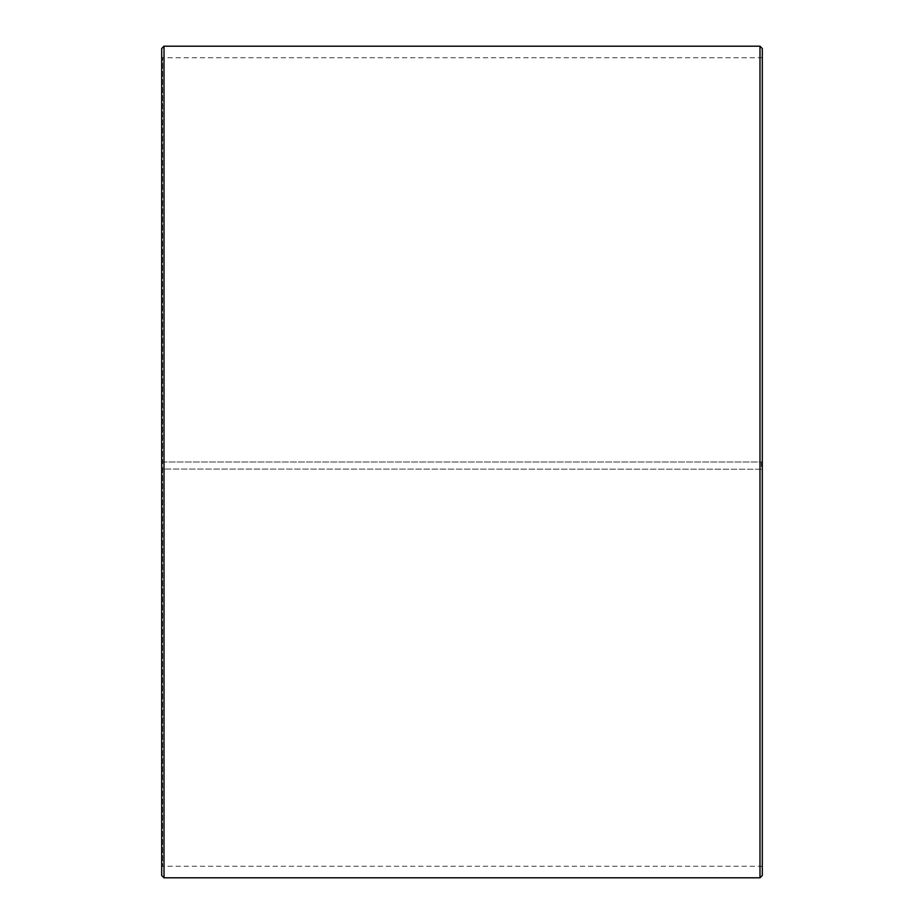 <?xml version="1.0" encoding="UTF-8"?>
<svg xmlns="http://www.w3.org/2000/svg" width="924" height="924" viewBox="0 0 924 924"><rect width="100%" height="100%" fill="white"/><g stroke="black" fill="none" stroke-linecap="round" stroke-linejoin="round"><path stroke-width="0.69" stroke-dasharray="4.62 3.46" d="M162.624 462L762.3 462L162.624 462L162.624 57.75L162.624 866.25L162.624 469.057L161.7 469.069L762.3 469.219L162.624 469.057M761.376 462L761.376 469.057M762.3 48.51L762.3 469.069M759.99 462L759.99 46.2M164.01 462L164.01 46.2M762.3 867.174L761.376 866.25L162.624 866.25L161.7 867.174L161.7 48.51M161.7 867.174L161.7 469.069M161.7 875.49L161.7 469.219M164.01 877.8L164.01 469.253M759.99 877.8L759.99 469.253M762.3 875.49L762.3 469.219M762.3 56.826L761.376 57.75L162.624 57.75L161.7 56.826"/><path stroke-width="1.39" d="M762.3 48.51L762.3 875.49L759.99 877.8L759.99 46.2L762.3 48.51M164.01 877.8L161.7 875.49L161.7 48.51L164.01 46.2L164.01 877.8L759.99 877.8M164.01 46.2L759.99 46.2"/></g></svg>
